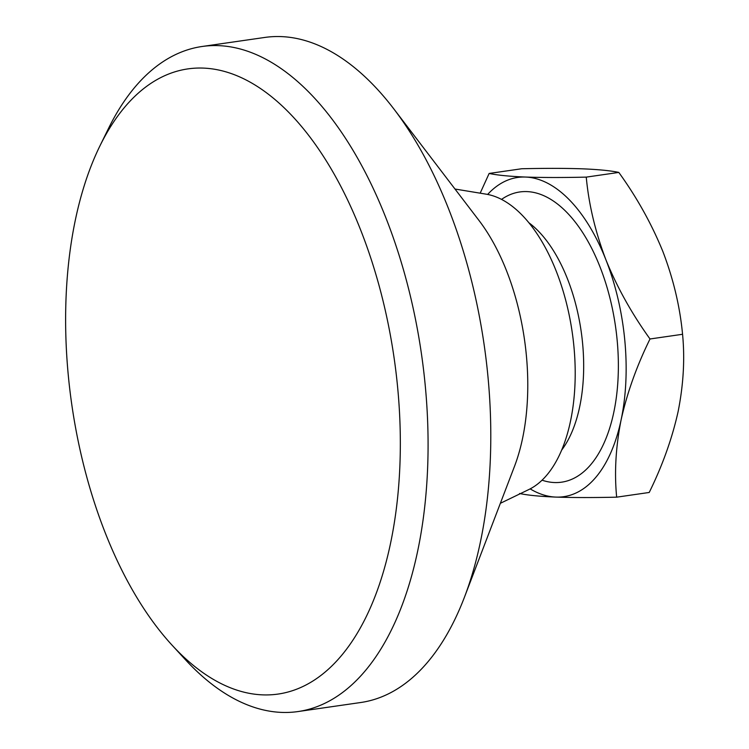 <?xml version="1.0" encoding="UTF-8"?>
<svg xmlns="http://www.w3.org/2000/svg" width="749" height="749" viewBox="0 0 749 749"><rect width="100%" height="100%" fill="white"/><g stroke="black" fill="none" stroke-linecap="round" stroke-linejoin="round"><path stroke-width="1.12" d="M480.175 193.176L489.144 173.45C497.177 175.182 509.292 176.38 525.489 177.045C542.37 177.625 562.63 177.653 586.252 177.12C588.789 204.44 595.343 232.003 605.922 259.809C617.026 287.176 631.716 313.569 650.01 338.979C636.744 365.933 627.119 392.888 621.118 419.833A161.269 83.148 -98.2 0 0 605.922 259.809A161.269 83.148 -98.2 0 0 525.489 177.045A161.269 83.148 -98.2 0 0 487.646 194.431M530.152 488.882A161.269 83.148 -98.2 0 0 555.889 497.093A161.269 83.148 -98.2 0 0 621.118 419.833C615.762 446.76 614.274 472.535 616.661 497.167L649.214 492.468C662.481 465.513 672.115 438.558 678.107 411.613C683.462 384.686 684.951 358.911 682.564 334.279C679.952 306.603 673.398 279.04 662.902 251.589C651.611 223.885 636.912 197.493 618.805 172.42C610.781 170.697 598.666 169.489 582.469 168.825C565.579 168.244 545.328 168.216 521.697 168.75L489.144 173.45M616.661 497.167C592.983 497.692 572.723 497.673 555.889 497.093C539.664 496.418 527.549 495.22 519.544 493.497M650.01 338.979L682.564 334.279M586.252 177.12L618.805 172.42M360.728 230.196A315.816 162.842 -98.2 0 0 99.954 145.858A315.816 162.842 -98.2 0 0 172.027 645.132A315.816 162.842 -98.2 0 0 369.145 610.501A315.816 162.842 -98.2 0 0 360.728 230.196M172.027 645.132L185.237 659.495A335.973 173.234 -98.2 0 0 298.083 711.55A335.973 173.234 -98.2 0 0 385.978 218.071A335.973 173.234 -98.2 0 0 202.071 46.494A335.973 173.234 -98.2 0 0 108.558 128.351L99.954 145.858M298.083 711.55L360.765 702.506A335.973 173.234 -98.2 0 0 464.408 597.309A335.973 173.234 -98.2 0 0 448.66 209.027A335.973 173.234 -98.2 0 0 393.918 109.036A335.973 173.234 -98.2 0 0 264.753 37.45L202.071 46.494M464.408 597.309L514.488 466.365A169.19 87.24 -98.2 0 0 506.558 270.82A169.19 87.24 -98.2 0 0 478.995 220.468L393.918 109.036M500.36 503.309L528.86 489.537A151.186 77.952 -98.2 0 0 556.254 271.222A151.186 77.952 -98.2 0 0 486.223 194.178L454.989 189.029M561.703 450.046A128.94 66.483 -98.2 0 0 567.508 278.956A128.94 66.483 -98.2 0 0 528.897 222.771M542.061 480.193A146.607 75.593 -98.2 0 0 590.886 464.502A146.607 75.593 -98.2 0 0 604.125 278.188A146.607 75.593 -98.2 0 0 501.53 199.403"/></g></svg>
